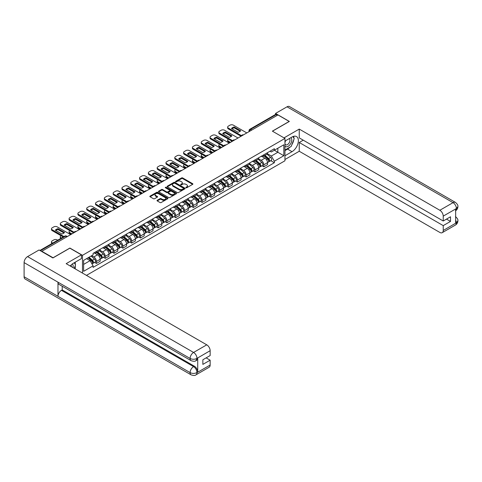 <?xml version="1.0" encoding="UTF-8"?>
<svg xmlns="http://www.w3.org/2000/svg" width="482" height="482" viewBox="0 0 482 482"><rect width="100%" height="100%" fill="white"/><g stroke="black" fill="none" stroke-linecap="round" stroke-linejoin="round"><path stroke-width="0.72" d="M185.998 187.745A0.548 0.319 0 0 0 186.775 187.745L192.661 184.347A0.783 0.452 0 0 0 192.89 184.028A0.783 0.452 0 0 0 192.661 183.708L182.684 177.948A0.783 0.452 0 0 0 181.575 177.948L175.689 181.346A0.548 0.319 0 0 0 176.466 181.798L177.225 181.359A2.506 1.446 0 0 1 180.774 181.359L181.606 181.835A2.506 1.446 0 0 1 182.341 182.859A2.506 1.446 0 0 1 181.606 183.883L180.84 184.323A0.548 0.319 0 0 0 181.618 184.775L182.383 184.335A2.506 1.446 0 0 1 185.925 184.335L186.757 184.811A2.506 1.446 0 0 1 187.492 185.835A2.506 1.446 0 0 1 186.757 186.859L185.998 187.299A0.548 0.319 0 0 0 185.998 187.745L185.998 187.299M157.246 200.283A0.783 0.452 0 0 0 157.018 200.602A0.783 0.452 0 0 0 157.246 200.922L160.042 202.536A0.783 0.452 0 0 0 161.151 202.536L167.694 198.765A0.783 0.452 0 0 0 167.923 198.445A0.783 0.452 0 0 0 167.694 198.126L157.716 192.366A0.783 0.452 0 0 0 156.608 192.366L150.071 196.138A0.783 0.452 0 0 0 149.842 196.457A0.783 0.452 0 0 0 150.071 196.777L153.451 198.729A0.783 0.452 0 0 0 154.559 198.729L157.355 197.114A0.783 0.452 0 0 0 157.584 196.795A0.783 0.452 0 0 0 157.355 196.475L155.68 195.505A2.097 1.211 0 0 1 155.065 194.65A2.097 1.211 0 0 1 156.361 193.535A2.097 1.211 0 0 1 158.644 193.794L165.212 197.59A2.097 1.211 0 0 1 165.826 198.445A2.097 1.211 0 0 1 164.531 199.56A2.097 1.211 0 0 1 162.247 199.301L161.151 198.668A0.783 0.452 0 0 0 160.042 198.668L157.246 200.283L157.246 200.922L160.042 199.319L160.042 198.668M82.482 255.315L69.89 248.049L53.068 257.762L41.832 251.273L277.957 114.945L289.194 121.434L272.372 131.146L284.958 138.418L82.482 255.315L82.482 273.083M177.28 192.589A0.783 0.452 0 0 0 178.388 192.589L184.931 188.811A0.783 0.452 0 0 0 185.16 188.492A0.783 0.452 0 0 0 184.931 188.173L174.954 182.413A0.783 0.452 0 0 0 173.845 182.413L167.302 186.191A0.783 0.452 0 0 0 167.073 186.51A0.783 0.452 0 0 0 167.302 186.829L177.28 192.589M165.615 187.866A0.548 0.319 0 0 1 166.17 187.944L166.17 187.293L176.31 193.149A0.783 0.452 0 0 1 176.539 193.469A0.783 0.452 0 0 1 176.31 193.788L169.772 197.566A0.783 0.452 0 0 1 168.664 197.566L158.686 191.806L161.488 190.197L161.488 189.547L158.686 191.161A0.783 0.452 0 0 0 158.458 191.487A0.783 0.452 0 0 0 158.686 191.806L158.686 191.161M161.488 190.197A0.783 0.452 0 0 1 162.597 190.197L162.597 189.547A0.783 0.452 0 0 0 161.488 189.547M162.597 189.547L166.639 191.884A0.783 0.452 0 0 0 167.748 191.884L169.604 190.812A0.783 0.452 0 0 0 169.833 190.492A0.783 0.452 0 0 0 169.604 190.173L165.392 187.739A0.548 0.319 0 0 1 166.17 187.293M86.465 275.379L284.958 160.777L284.958 138.418M251.815 130.038L250.634 129.357A1.597 0.922 60 0 0 249.833 129.272L275.409 114.505A1.597 0.922 60 0 1 276.21 114.589L250.634 129.357A1.597 0.922 120 0 0 249.501 131.309L249.501 131.375M277.397 115.27L276.21 114.589M263.787 154.812A3.675 2.121 60 0 1 263.027 156.463L266.751 154.312A3.675 2.121 -120 0 0 267.516 152.661M258.497 158.771L261.19 160.325A3.675 2.121 60 0 1 263.787 164.82L267.516 162.669A3.675 2.121 -120 0 0 264.919 158.174L262.25 156.632M267.516 162.669L267.516 164.657L263.787 166.808L262.003 165.778M263.027 156.463A3.675 2.121 60 0 1 261.22 156.295M263.787 164.82L263.787 166.808M254.978 159.897A3.675 2.121 60 0 1 254.219 161.548L257.942 159.397A3.675 2.121 -120 0 0 258.707 157.747M253.195 170.863L254.978 171.893L258.707 169.742L258.707 167.754A3.675 2.121 -120 0 0 256.111 163.259L253.442 161.717M254.219 161.548A3.675 2.121 60 0 1 252.411 161.38M249.688 163.856L252.381 165.41A3.675 2.121 60 0 1 254.978 169.905L254.978 171.893M246.169 164.983A3.675 2.121 60 0 1 245.41 166.633L249.134 164.483A3.675 2.121 -120 0 0 249.899 162.832M244.386 175.948L246.169 176.978L249.899 174.827L249.899 172.839A3.675 2.121 -120 0 0 247.302 168.345L244.633 166.802M245.41 166.633A3.675 2.121 60 0 1 243.603 166.465M240.88 168.941L243.573 170.495A3.675 2.121 60 0 1 246.169 174.99L246.169 176.978M237.361 170.068A3.675 2.121 60 0 1 236.602 171.719L240.325 169.568A3.675 2.121 -120 0 0 241.09 167.917M235.578 181.033L237.361 182.069L241.09 179.913L241.09 177.924A3.675 2.121 -120 0 0 238.494 173.43L235.825 171.887M236.602 171.719A3.675 2.121 60 0 1 234.794 171.556M232.071 174.026L234.764 175.581A3.675 2.121 60 0 1 237.361 180.075L237.361 182.069M228.552 175.153A3.675 2.121 60 0 1 227.793 176.804L231.523 174.653A3.675 2.121 -120 0 0 232.282 173.002M226.769 186.118L228.552 187.155L232.282 184.998L232.282 183.009A3.675 2.121 -120 0 0 229.685 178.515L227.016 176.972M227.793 176.804A3.675 2.121 60 0 1 225.986 176.641M223.262 179.111L225.956 180.666A3.675 2.121 60 0 1 228.552 185.166L228.552 187.155M219.744 180.238A3.675 2.121 60 0 1 218.985 181.889L222.714 179.738A3.675 2.121 -120 0 0 223.473 178.087M217.96 191.203L219.744 192.24L223.473 190.089L223.473 188.094A3.675 2.121 -120 0 0 220.877 183.6L218.207 182.057M218.985 181.889A3.675 2.121 60 0 1 217.177 181.726M214.454 184.196L217.147 185.751A3.675 2.121 60 0 1 219.744 190.251L219.744 192.24M210.935 185.329A3.675 2.121 60 0 1 210.176 186.974L213.906 184.823A3.675 2.121 -120 0 0 214.665 183.172M209.152 196.288L210.935 197.325L214.665 195.174L214.665 193.186A3.675 2.121 -120 0 0 212.068 188.685L209.399 187.143M210.176 186.974A3.675 2.121 60 0 1 208.369 186.811M205.651 189.281L208.338 190.836A3.675 2.121 60 0 1 210.935 195.337L210.935 197.325M202.127 190.414A3.675 2.121 60 0 1 201.368 192.059L205.097 189.908A3.675 2.121 -120 0 0 205.856 188.257M200.343 201.374L202.127 202.41L205.856 200.259L205.856 198.271A3.675 2.121 -120 0 0 203.259 193.77L200.59 192.228M201.368 192.059A3.675 2.121 60 0 1 199.56 191.896M196.843 194.367L199.53 195.921A3.675 2.121 60 0 1 202.127 200.422L202.127 202.41M193.318 195.499A3.675 2.121 60 0 1 192.559 197.144L196.288 194.993A3.675 2.121 -120 0 0 197.048 193.348M191.535 206.465L193.318 207.495L197.048 205.344L197.048 203.356A3.675 2.121 -120 0 0 194.451 198.855L191.782 197.313M192.559 197.144A3.675 2.121 60 0 1 190.752 196.981M188.034 199.452L190.721 201.006A3.675 2.121 60 0 1 193.318 205.507L193.318 207.495M184.51 200.584A3.675 2.121 60 0 1 183.75 202.229L187.48 200.078A3.675 2.121 -120 0 0 188.239 198.433M182.726 211.55L184.51 212.58L188.239 210.429L188.239 208.441A3.675 2.121 -120 0 0 185.642 203.94L182.973 202.398M183.75 202.229A3.675 2.121 60 0 1 181.943 202.066M179.226 204.537L181.913 206.091A3.675 2.121 60 0 1 184.51 210.592L184.51 212.58M175.707 205.669A3.675 2.121 60 0 1 174.942 207.314L178.671 205.163A3.675 2.121 -120 0 0 179.431 203.518M173.918 216.635L175.707 217.665L179.431 215.514L179.431 213.526A3.675 2.121 -120 0 0 176.834 209.025L174.165 207.483M174.942 207.314A3.675 2.121 60 0 1 173.134 207.152M170.417 209.622L173.104 211.176A3.675 2.121 60 0 1 175.707 215.677L175.707 217.665M166.899 210.755A3.675 2.121 60 0 1 166.133 212.399L169.863 210.248A3.675 2.121 -120 0 0 170.622 208.604M165.109 221.72L166.899 222.75L170.622 220.599L170.622 218.611A3.675 2.121 -120 0 0 168.025 214.11L165.356 212.574M166.133 212.399A3.675 2.121 60 0 1 164.326 212.237M161.609 214.707L164.296 216.261A3.675 2.121 60 0 1 166.899 220.762L166.899 222.75M158.09 215.84A3.675 2.121 60 0 1 157.325 217.49L161.054 215.333A3.675 2.121 -120 0 0 161.813 213.689M156.301 226.805L158.09 227.835L161.813 225.684L161.813 223.696A3.675 2.121 -120 0 0 159.217 219.196L156.548 217.659M157.325 217.49A3.675 2.121 60 0 1 155.517 217.322M152.8 219.792L155.493 221.346A3.675 2.121 60 0 1 158.09 225.847L158.09 227.835M149.281 220.925A3.675 2.121 60 0 1 148.516 222.576L152.246 220.419A3.675 2.121 -120 0 0 153.005 218.774M147.492 231.89L149.281 232.92L153.005 230.77L153.005 228.781A3.675 2.121 -120 0 0 150.408 224.281L147.739 222.744M148.516 222.576A3.675 2.121 60 0 1 146.709 222.407M143.991 224.877L146.685 226.432A3.675 2.121 60 0 1 149.281 230.932L149.281 232.92M140.473 226.01A3.675 2.121 60 0 1 139.708 227.661L143.437 225.51A3.675 2.121 -120 0 0 144.196 223.859M138.683 236.975L140.473 238.006L144.196 235.855L144.196 233.866A3.675 2.121 -120 0 0 141.6 229.366L138.93 227.829M139.708 227.661A3.675 2.121 60 0 1 137.9 227.492M135.183 229.962L137.876 231.517A3.675 2.121 60 0 1 140.473 236.017L140.473 238.006M131.664 231.095A3.675 2.121 60 0 1 130.899 232.746L134.629 230.595A3.675 2.121 -120 0 0 135.388 228.944M129.875 242.06L131.664 243.091L135.388 240.94L135.388 238.952A3.675 2.121 -120 0 0 132.791 234.451L130.122 232.914M130.899 232.746A3.675 2.121 60 0 1 129.092 232.577M126.374 235.053L129.068 236.602A3.675 2.121 60 0 1 131.664 241.102L131.664 243.091M122.856 236.18A3.675 2.121 60 0 1 122.097 237.831L125.82 235.68A3.675 2.121 -120 0 0 126.579 234.029M121.066 247.145L122.856 248.176L126.579 246.025L126.579 244.037A3.675 2.121 -120 0 0 123.982 239.536L121.319 238M122.097 237.831A3.675 2.121 60 0 1 120.283 237.662M117.566 240.138L120.259 241.687A3.675 2.121 60 0 1 122.856 246.188L122.856 248.176M114.047 241.265A3.675 2.121 60 0 1 113.288 242.916L117.012 240.765A3.675 2.121 -120 0 0 117.771 239.114M112.258 252.231L114.047 253.261L117.771 251.11L117.771 249.122A3.675 2.121 -120 0 0 115.174 244.621L112.511 243.085M113.288 242.916A3.675 2.121 60 0 1 111.475 242.747M108.757 245.224L111.45 246.778A3.675 2.121 60 0 1 114.047 251.273L114.047 253.261M105.239 246.35A3.675 2.121 60 0 1 104.48 248.001L108.203 245.85A3.675 2.121 -120 0 0 108.962 244.199M103.449 257.316L105.239 258.346L108.962 256.195L108.962 254.207A3.675 2.121 -120 0 0 106.365 249.706L103.702 248.17M104.48 248.001A3.675 2.121 60 0 1 102.666 247.832M99.949 250.309L102.642 251.863A3.675 2.121 60 0 1 105.239 256.358L105.239 258.346M96.43 251.435A3.675 2.121 60 0 1 95.671 253.086L99.394 250.935A3.675 2.121 -120 0 0 100.154 249.284M94.641 262.401L96.43 263.431L100.154 261.28L100.154 259.292A3.675 2.121 -120 0 0 97.557 254.797L94.894 253.255M95.671 253.086A3.675 2.121 60 0 1 93.863 252.917M91.688 255.707L93.833 256.948A3.675 2.121 60 0 1 96.43 261.443L96.43 263.431M270.028 151.209L271.354 151.975L283.832 144.775L277.849 148.227L277.849 152.27L271.354 156.017L267.305 153.686M83.615 264.413L90.104 260.66L93.098 265.847L83.615 271.324L83.615 260.37L93.098 254.894L93.098 253.357L274.348 148.715L274.348 150.251L283.832 155.728L274.348 161.205L271.354 156.017M283.832 144.775L283.832 155.728M93.098 265.847L93.098 267.377L274.348 162.735L274.348 161.205M90.104 260.66L86.603 258.641M270.806 160.693L274.348 162.735M186.215 187.823L186.757 187.51A2.506 1.446 0 0 0 187.492 186.486L187.492 185.835M182.341 182.859L182.341 183.509A2.506 1.446 0 0 1 181.606 184.534L181.063 184.847M192.649 184.353L182.684 178.599A0.783 0.452 0 0 0 181.575 178.599L175.906 181.877M184.919 188.817L174.954 183.064A0.783 0.452 0 0 0 173.845 183.064L167.314 186.835L167.302 186.191M183.546 188.715A0.548 0.319 0 0 0 183.546 188.269L174.785 183.214A0.548 0.319 0 0 0 174.014 183.214L173.207 183.678A2.506 1.446 0 0 0 172.472 184.702A2.506 1.446 0 0 0 173.207 185.727L179.196 189.179A2.506 1.446 0 0 0 182.738 189.179L183.546 188.715L183.546 189.366A0.548 0.319 0 0 0 183.702 189.143L183.702 188.492M172.472 184.702L172.472 185.353A2.506 1.446 0 0 0 173.207 186.377L173.207 185.727M183.546 189.366L182.738 189.83A2.506 1.446 0 0 1 179.196 189.83L173.207 186.377M162.597 190.197L166.639 192.535A0.783 0.452 0 0 0 167.748 192.535L169.604 191.462A0.783 0.452 0 0 0 169.833 191.143L169.833 190.492M166.17 187.944L176.304 193.794M170.839 194.306A2.097 1.211 0 0 0 173.122 194.571A2.097 1.211 0 0 0 174.418 193.451A2.097 1.211 0 0 0 173.803 192.595L171.49 191.258A0.783 0.452 0 0 0 170.381 191.258L168.525 192.33A0.783 0.452 0 0 0 168.296 192.649A0.783 0.452 0 0 0 168.525 192.969L170.839 194.306L170.839 194.957A2.097 1.211 0 0 0 173.122 195.222A2.097 1.211 0 0 0 174.418 194.101L174.418 193.451M168.296 192.649L168.296 193.306A0.783 0.452 0 0 0 168.525 193.625L168.525 192.969M170.839 194.957L168.525 193.625M165.826 198.445L165.826 199.096A2.097 1.211 0 0 1 164.531 200.211A2.097 1.211 0 0 1 162.247 199.952L161.151 199.319A0.783 0.452 0 0 0 160.042 199.319M155.065 194.65L155.065 195.306A2.097 1.211 0 0 0 155.68 196.162L155.68 195.505M157.355 196.475L157.355 197.114L155.68 196.162M167.682 198.771L157.716 193.017A0.783 0.452 0 0 0 156.608 193.017L150.077 196.783L150.071 196.138M264.04 155.879L267.63 159.078A1.994 1.151 60 0 1 268.257 162.169L267.51 162.597M231.685 141.66L231.493 141.551A4.989 2.88 -0 0 1 231.884 141.124M264.136 155.963L265.829 156.939M228.414 139.117L228.354 139.147A2.398 1.386 -0 0 0 227.655 140.129A2.398 1.386 -0 0 0 228.354 141.106L230.504 142.347M264.401 155.668L268.396 159.229A0.958 0.554 60 0 1 268.697 160.711A0.958 0.554 60 0 1 268.613 160.747M265.004 155.325L268.588 158.524A1.994 1.151 60 0 1 269.215 161.615A1.994 1.151 60 0 1 268.613 161.675M267.004 154.12L270.625 157.349A1.994 1.151 60 0 1 271.252 160.44L269.215 161.615M229.769 142.768L228.354 141.955A2.398 1.386 180 0 1 227.655 140.973L227.655 140.129M240.163 131.297L234.15 127.826A4.989 2.88 180 0 0 232.023 128.815M241.06 136.249L228.354 128.911A2.398 1.386 180 0 1 227.655 127.935L227.655 127.085A2.398 1.386 -0 0 0 228.354 128.067L228.354 128.911M234.15 126.977A4.989 2.88 180 0 0 231.493 128.507L238.036 132.285A4.989 2.88 180 0 0 240.687 130.755L234.15 126.977L234.15 127.826M246.82 132.924L233.384 125.163A2.398 1.386 -0 0 0 229.992 125.163L228.354 126.109A2.398 1.386 -0 0 0 227.655 127.085M241.53 135.671L228.354 128.067M255.231 160.964L258.822 164.163A1.994 1.151 60 0 1 259.449 167.254L258.707 167.682M222.877 146.745L222.684 146.636A4.989 2.88 -0 0 1 223.076 146.209M255.327 161.048L257.02 162.024M219.605 144.202L219.551 144.239A2.398 1.386 -0 0 0 218.846 145.215A2.398 1.386 -0 0 0 219.551 146.191L221.696 147.432M255.599 160.753L259.587 164.314A0.958 0.554 60 0 1 259.888 165.796A0.958 0.554 60 0 1 259.804 165.832M256.195 160.41L259.78 163.609A1.994 1.151 60 0 1 260.407 166.7A1.994 1.151 60 0 1 259.804 166.76M258.195 159.205L261.816 162.434A1.994 1.151 60 0 1 262.443 165.525L260.407 166.7M220.961 147.854L219.551 147.04A2.398 1.386 180 0 1 218.846 146.058L218.846 145.215M246.423 166.049L250.013 169.248A1.994 1.151 60 0 1 250.64 172.339L249.899 172.767M214.068 151.83L213.875 151.722A4.989 2.88 -0 0 1 214.267 151.294M246.519 166.133L248.212 167.109M210.797 149.287L210.742 149.324A2.398 1.386 -0 0 0 210.038 150.3A2.398 1.386 -0 0 0 210.742 151.276L212.887 152.517M246.79 165.838L250.779 169.405A0.958 0.554 60 0 1 251.08 170.881A0.958 0.554 60 0 1 250.995 170.917M247.387 165.495L250.977 168.694A1.994 1.151 60 0 1 251.604 171.785A1.994 1.151 60 0 1 250.995 171.845M249.387 164.29L253.008 167.525A1.994 1.151 60 0 1 253.634 170.61L251.604 171.785M212.152 152.939L210.742 152.125A2.398 1.386 180 0 1 210.038 151.149L210.038 150.3M290.05 147.082A8.983 5.188 120 0 1 287.561 149.107L292.02 151.685A8.983 5.188 120 0 0 297.888 143.769A8.983 5.188 120 0 0 296.508 136.569A8.983 5.188 120 0 0 292.02 137.015L284.958 141.087M292.02 151.685L284.958 155.758M284.958 159.506L299.244 151.258L299.244 142.491L443.229 225.618L443.229 230.474L456.496 222.744L455.653 223.142L455.653 209.122L456.412 208.519L443.229 216.135A4.79 2.765 -120 0 0 439.837 210.266L453.026 202.651L287.019 106.811L275.529 113.445L289.363 121.434L272.457 131.194M303.256 140.178L299.244 142.491M446.501 219.099L450.513 221.413L450.513 216.786L443.229 220.991L299.244 137.864L299.244 129.092L439.837 210.266M284.031 137.876L299.244 129.092M299.244 151.258L439.837 232.432A4.79 2.765 -120 0 0 442.235 232.667A4.79 2.765 -120 0 0 443.229 230.474M287.019 106.811A4.91 2.838 -60 0 1 289.477 106.57L455.478 202.41A4.91 2.838 -60 0 0 453.026 202.651A4.79 2.765 60 0 1 456.412 208.519M275.529 114.457L275.529 113.445M443.229 220.991L443.229 216.135M450.513 221.413L443.229 225.618M291.833 144.733A8.983 5.188 120 0 0 293.767 139.75M293.912 138.141A8.983 5.188 120 0 0 293.689 136.31M287.561 149.107L284.958 150.607M455.653 219.786L456.412 222.702M455.478 216.593C457.406 218.322 458.213 219.708 457.9 220.744L456.502 222.744M455.478 202.41C457.406 204.127 458.213 205.525 457.9 206.597L456.496 208.567M191.119 360.675A4.91 2.838 -60 0 1 190.101 358.457C192.36 359.542 194.62 359.536 196.873 358.433L195.969 360.669C195.168 361.482 193.553 361.488 191.119 360.675L58.997 284.392A4.91 2.838 -60 0 1 57.979 282.175L24.1 262.618A4.91 2.838 -60 0 1 27.57 256.605L39.06 249.971L52.893 257.954L69.836 248.176L81.41 254.858L81.41 258.611L73.391 263.238A8.983 5.188 120 0 0 70.245 266.016M81.41 254.858L66.167 263.66L206.76 344.835A4.79 2.765 60 0 1 210.146 350.697L210.146 355.559L202.862 359.765L202.862 364.392L210.146 360.187L210.146 365.043A4.79 2.765 60 0 1 209.152 367.236L195.969 374.851A4.79 2.765 -120 0 0 196.963 372.658L210.146 365.043M75.059 268.793L76.951 269.89M75.258 268.679L75.258 265.672M75.258 264.323L75.258 262.16M195.969 374.851C195.204 375.659 193.589 375.665 191.119 374.857L25.118 279.012A4.91 2.838 -60 0 1 24.1 276.764L57.979 296.328A4.91 2.838 -60 0 1 61.449 290.345L193.577 366.627L194.336 366.187A4.79 2.765 60 0 1 197.722 372.05L197.722 358.036A4.79 2.765 60 0 1 196.734 360.229L195.969 360.669M24.1 262.618L24.1 276.764M27.57 256.605L193.577 352.444A4.91 2.838 -60 0 0 190.101 358.457L57.979 282.175L57.979 296.328L190.101 372.604C192.354 373.695 194.614 373.695 196.879 372.604L196.963 372.658M210.146 360.187L206.139 357.873M62.214 286.248L62.214 289.905L194.336 366.187M62.214 289.905L61.449 290.345M284.958 146.076A5.188 2.994 120 0 0 289.086 145.63A5.188 2.994 120 0 0 291.791 139.979A5.188 2.994 120 0 0 290.851 137.689M285.398 140.84A5.188 2.994 120 0 0 284.958 141.774M284.958 143.509A3.555 2.055 120 0 0 285.675 144.793A3.555 2.055 120 0 0 288.417 143.841A3.555 2.055 120 0 0 289.965 140.262A3.555 2.055 120 0 0 289.23 138.635A3.555 2.055 120 0 0 289.218 138.629M285.687 140.672A3.555 2.055 120 0 0 284.958 142.799M292.833 136.605L294.219 138.581L291.17 146.438L285.073 149.956M72.993 267.6A5.188 2.994 120 0 0 73.168 266.203A5.188 2.994 120 0 0 72.306 263.973M71.336 266.648A3.555 2.055 120 0 0 71.342 266.486A3.555 2.055 120 0 0 70.975 265.184M74.174 262.786L75.59 264.805L74.228 268.317M231.354 136.382L225.341 132.912A4.989 2.88 180 0 0 223.214 133.9M232.252 141.334L219.551 134.002A2.398 1.386 180 0 1 218.846 133.02L218.846 132.176A2.398 1.386 -0 0 0 219.551 133.153L219.551 134.002M225.341 132.062A4.989 2.88 180 0 0 222.684 133.592L229.227 137.37A4.989 2.88 180 0 0 231.878 135.84L225.341 132.062L225.341 132.912M238.012 138.009L224.576 130.248A2.398 1.386 -0 0 0 221.184 130.248L219.551 131.194A2.398 1.386 -0 0 0 218.846 132.176M232.722 140.756L219.551 133.153M222.545 141.467L216.532 137.997A4.989 2.88 180 0 0 214.406 138.985M223.443 146.42L210.742 139.087A2.398 1.386 180 0 1 210.038 138.105L210.038 137.262A2.398 1.386 -0 0 0 210.742 138.238L210.742 139.087M216.532 137.147A4.989 2.88 180 0 0 213.875 138.677L220.419 142.455A4.989 2.88 180 0 0 223.07 140.925L216.532 137.147L216.532 137.997M229.203 143.094L215.767 135.334A2.398 1.386 -0 0 0 212.375 135.334L210.742 136.279A2.398 1.386 -0 0 0 210.038 137.262M223.913 145.841L210.742 138.238M237.62 171.134L241.205 174.333A1.994 1.151 60 0 1 241.831 177.424L241.09 177.852M205.26 156.915L205.073 156.807A4.989 2.88 -0 0 1 205.459 156.379M237.71 171.218L239.403 172.195M201.988 154.373L201.934 154.409A2.398 1.386 -0 0 0 201.229 155.385A2.398 1.386 -0 0 0 201.934 156.361L204.079 157.602M237.981 170.923L241.97 174.49A0.958 0.554 60 0 1 242.271 175.966A0.958 0.554 60 0 1 242.187 176.002M238.578 170.58L242.169 173.779A1.994 1.151 60 0 1 242.795 176.87A1.994 1.151 60 0 1 242.187 176.93M240.578 169.375L244.199 172.61A1.994 1.151 60 0 1 244.826 175.695L242.795 176.87M203.344 158.024L201.934 157.21A2.398 1.386 180 0 1 201.229 156.234L201.229 155.385M228.811 176.219L232.396 179.418A1.994 1.151 60 0 1 233.023 182.509L232.282 182.937M196.457 162L196.264 161.892A4.989 2.88 -0 0 1 196.65 161.464M228.902 176.304L230.595 177.28M193.18 159.458L193.125 159.494A2.398 1.386 -0 0 0 192.42 160.47A2.398 1.386 -0 0 0 193.125 161.446L195.27 162.687M229.173 176.008L233.168 179.575A0.958 0.554 60 0 1 233.463 181.057A0.958 0.554 60 0 1 233.378 181.087M229.769 175.665L233.36 178.864A1.994 1.151 60 0 1 233.987 181.955A1.994 1.151 60 0 1 233.384 182.015M231.77 174.46L235.391 177.695A1.994 1.151 60 0 1 236.017 180.78L233.987 181.955M194.535 163.109L193.125 162.295A2.398 1.386 180 0 1 192.42 161.319L192.42 160.47M220.003 181.304L223.588 184.504A1.994 1.151 60 0 1 224.214 187.594L223.473 188.022M187.649 167.085L187.456 166.977A4.989 2.88 -0 0 1 187.841 166.549M220.093 181.389L221.786 182.365M184.371 164.543L184.317 164.579A2.398 1.386 -0 0 0 183.612 165.555A2.398 1.386 -0 0 0 184.317 166.531L186.462 167.772M220.364 181.093L224.359 184.66A0.958 0.554 60 0 1 224.654 186.142A0.958 0.554 60 0 1 224.57 186.173M220.961 180.75L224.552 183.949A1.994 1.151 60 0 1 225.178 187.04A1.994 1.151 60 0 1 224.576 187.1M222.961 179.545L226.582 182.78A1.994 1.151 60 0 1 227.209 185.865L225.178 187.04M185.727 168.194L184.317 167.381A2.398 1.386 180 0 1 183.612 166.404L183.612 165.555M213.737 146.552L207.724 143.082A4.989 2.88 180 0 0 205.597 144.07M214.635 151.505L201.934 144.172A2.398 1.386 180 0 1 201.229 143.19L201.229 142.347A2.398 1.386 -0 0 0 201.934 143.323L201.934 144.172M207.724 142.232A4.989 2.88 180 0 0 205.073 143.763L211.61 147.54A4.989 2.88 180 0 0 214.261 146.01L207.724 142.232L207.724 143.082M220.395 148.179L206.959 140.419A2.398 1.386 -0 0 0 203.567 140.419L201.934 141.365A2.398 1.386 -0 0 0 201.229 142.347M215.105 150.926L201.934 143.323M204.928 151.637L198.915 148.167A4.989 2.88 180 0 0 196.789 149.155M205.826 156.59L193.125 149.257A2.398 1.386 180 0 1 192.42 148.275L192.42 147.432A2.398 1.386 -0 0 0 193.125 148.408L193.125 149.257M198.915 147.317A4.989 2.88 180 0 0 196.264 148.854L202.802 152.625A4.989 2.88 180 0 0 205.459 151.095L198.915 147.317L198.915 148.167M211.586 153.264L198.15 145.504A2.398 1.386 -0 0 0 194.758 145.504L193.125 146.45A2.398 1.386 -0 0 0 192.42 147.432M206.296 156.011L193.125 148.408M196.12 156.722L190.107 153.252A4.989 2.88 180 0 0 187.98 154.24M197.018 161.675L184.317 154.342A2.398 1.386 180 0 1 183.612 153.36L183.612 152.517A2.398 1.386 -0 0 0 184.317 153.493L184.317 154.342M190.107 152.402A4.989 2.88 180 0 0 187.456 153.939L193.993 157.71A4.989 2.88 180 0 0 196.65 156.18L190.107 152.402L190.107 153.252M202.777 158.349L189.342 150.595A2.398 1.386 -0 0 0 185.95 150.595L184.317 151.535A2.398 1.386 -0 0 0 183.612 152.517M197.487 161.096L184.317 153.493M211.194 186.389L214.779 189.589A1.994 1.151 60 0 1 215.406 192.68L214.665 193.107M178.84 172.17L178.647 172.062A4.989 2.88 -0 0 1 179.033 171.634M211.285 186.474L212.978 187.45M175.562 169.628L175.508 169.664A2.398 1.386 -0 0 0 174.803 170.64A2.398 1.386 -0 0 0 175.508 171.616L177.653 172.857M211.556 186.179L215.55 189.745A0.958 0.554 60 0 1 215.852 191.227A0.958 0.554 60 0 1 215.761 191.258M212.152 185.835L215.743 189.04A1.994 1.151 60 0 1 216.37 192.125A1.994 1.151 60 0 1 215.767 192.185M214.153 184.63L217.774 187.866A1.994 1.151 60 0 1 218.4 190.95L216.37 192.125M176.918 173.279L175.508 172.466A2.398 1.386 180 0 1 174.803 171.49L174.803 170.64M187.311 161.807L181.298 158.337A4.989 2.88 180 0 0 179.171 159.325M188.209 166.76L175.508 159.428A2.398 1.386 180 0 1 174.803 158.445L174.803 157.602A2.398 1.386 -0 0 0 175.508 158.578L175.508 159.428M181.298 157.487A4.989 2.88 180 0 0 178.647 159.024L185.184 162.796A4.989 2.88 180 0 0 187.841 161.265L181.298 157.487L181.298 158.337M193.969 163.434L180.533 155.68A2.398 1.386 -0 0 0 177.147 155.68L175.508 156.62A2.398 1.386 -0 0 0 174.803 157.602M188.679 166.182L175.508 158.578M202.386 191.475L205.971 194.68A1.994 1.151 60 0 1 206.597 197.765L205.856 198.192M170.032 177.256L169.839 177.147A4.989 2.88 -0 0 1 170.224 176.719M202.476 191.559L204.169 192.535M166.754 174.713L166.7 174.749A2.398 1.386 -0 0 0 165.995 175.725A2.398 1.386 -0 0 0 166.7 176.701L168.845 177.942M202.747 191.264L206.742 194.83A0.958 0.554 60 0 1 207.043 196.313A0.958 0.554 60 0 1 206.953 196.343M203.344 190.92L206.935 194.126A1.994 1.151 60 0 1 207.561 197.21A1.994 1.151 60 0 1 206.959 197.277M205.344 189.721L208.965 192.951A1.994 1.151 60 0 1 209.592 196.035L207.561 197.21M168.11 178.364L166.7 177.551A2.398 1.386 180 0 1 165.995 176.575L165.995 175.725M178.503 166.893L172.49 163.422A4.989 2.88 180 0 0 170.363 164.41M179.4 171.845L166.7 164.513A2.398 1.386 180 0 1 165.995 163.537L165.995 162.687A2.398 1.386 -0 0 0 166.7 163.663L166.7 164.513M172.49 162.573A4.989 2.88 180 0 0 169.839 164.109L176.376 167.881A4.989 2.88 180 0 0 179.033 166.35L172.49 162.573L172.49 163.422M185.16 168.519L171.725 160.765A2.398 1.386 -0 0 0 168.338 160.765L166.7 161.711A2.398 1.386 -0 0 0 165.995 162.687M179.87 171.267L166.7 163.663M193.577 196.56L197.162 199.765A1.994 1.151 60 0 1 197.789 202.85L197.048 203.277M161.223 182.341L161.03 182.232A4.989 2.88 -0 0 1 161.416 181.804M193.668 196.644L195.361 197.62M157.945 179.798L157.891 179.834A2.398 1.386 -0 0 0 157.186 180.81A2.398 1.386 -0 0 0 157.891 181.792L160.036 183.027M193.939 196.349L197.933 199.916A0.958 0.554 60 0 1 198.235 201.398A0.958 0.554 60 0 1 198.144 201.434M194.535 196.005L198.126 199.211A1.994 1.151 60 0 1 198.753 202.295A1.994 1.151 60 0 1 198.15 202.362M196.536 194.806L200.157 198.036A1.994 1.151 60 0 1 200.783 201.121L198.753 202.295M159.301 183.449L157.891 182.636A2.398 1.386 180 0 1 157.186 181.66L157.186 180.81M169.7 171.978L163.681 168.507A4.989 2.88 180 0 0 161.554 169.495M170.592 176.93L157.891 169.598A2.398 1.386 180 0 1 157.186 168.622L157.186 167.772A2.398 1.386 -0 0 0 157.891 168.748L157.891 169.598M163.681 167.658A4.989 2.88 180 0 0 161.03 169.194L167.567 172.966A4.989 2.88 180 0 0 170.224 171.435L163.681 167.658L163.681 168.507M176.352 173.604L162.916 165.85A2.398 1.386 -0 0 0 159.53 165.85L157.891 166.796A2.398 1.386 -0 0 0 157.186 167.772M171.062 176.352L157.891 168.748M184.769 201.645L188.354 204.85A1.994 1.151 60 0 1 188.98 207.935L188.239 208.363M152.414 187.432L152.222 187.317A4.989 2.88 -0 0 1 152.607 186.889M184.865 201.729L186.552 202.705M149.137 184.889L149.083 184.919A2.398 1.386 -0 0 0 148.378 185.895A2.398 1.386 -0 0 0 149.083 186.877L151.228 188.113M185.13 201.434L189.125 205.001A0.958 0.554 60 0 1 189.426 206.483A0.958 0.554 60 0 1 189.336 206.519M185.727 201.09L189.318 204.296A1.994 1.151 60 0 1 189.944 207.381A1.994 1.151 60 0 1 189.342 207.447M187.727 199.891L191.348 203.121A1.994 1.151 60 0 1 191.975 206.206L189.944 207.381M150.492 188.534L149.083 187.721A2.398 1.386 180 0 1 148.378 186.745L148.378 185.895M160.892 177.069L154.873 173.592A4.989 2.88 180 0 0 152.746 174.58M161.783 182.015L149.083 174.683A2.398 1.386 180 0 1 148.378 173.707L148.378 172.857A2.398 1.386 -0 0 0 149.083 173.833L149.083 174.683M154.873 172.749A4.989 2.88 180 0 0 152.222 174.279L158.759 178.051A4.989 2.88 180 0 0 161.416 176.52L154.873 172.749L154.873 173.592M167.543 178.689L154.107 170.935A2.398 1.386 -0 0 0 150.721 170.935L149.083 171.881A2.398 1.386 -0 0 0 148.378 172.857M162.253 181.443L149.083 173.833M175.96 206.73L179.551 209.935A1.994 1.151 60 0 1 180.178 213.02L179.431 213.448M143.606 192.517L143.413 192.402A4.989 2.88 -0 0 1 143.799 191.975M176.057 206.814L177.744 207.79M140.328 189.974L140.274 190.004A2.398 1.386 -0 0 0 139.569 190.98A2.398 1.386 -0 0 0 140.274 191.963L142.419 193.198M176.322 206.519L180.316 210.086A0.958 0.554 60 0 1 180.617 211.568A0.958 0.554 60 0 1 180.527 211.604M176.918 206.175L180.509 209.381A1.994 1.151 60 0 1 181.136 212.466A1.994 1.151 60 0 1 180.533 212.532M178.918 204.977L182.539 208.206A1.994 1.151 60 0 1 183.166 211.291L181.136 212.466M141.684 193.625L140.274 192.806A2.398 1.386 180 0 1 139.569 191.83L139.569 190.98M152.083 182.154L146.064 178.677A4.989 2.88 180 0 0 143.937 179.666M152.975 187.1L140.274 179.768A2.398 1.386 180 0 1 139.569 178.792L139.569 177.942A2.398 1.386 -0 0 0 140.274 178.918L140.274 179.768M146.064 177.834A4.989 2.88 180 0 0 143.413 179.364L149.95 183.142A4.989 2.88 180 0 0 152.607 181.606L146.064 177.834L146.064 178.677M158.735 183.781L145.299 176.02A2.398 1.386 -0 0 0 141.913 176.02L140.274 176.966A2.398 1.386 -0 0 0 139.569 177.942M153.445 186.528L140.274 178.918M167.152 211.815L170.742 215.02A1.994 1.151 60 0 1 171.369 218.105L170.622 218.533M134.797 197.602L134.605 197.487A4.989 2.88 -0 0 1 134.99 197.06M167.248 211.899L168.935 212.875M131.52 195.059L131.465 195.09A2.398 1.386 -0 0 0 130.761 196.066A2.398 1.386 -0 0 0 131.465 197.048L133.61 198.283M167.513 211.604L171.508 215.171A0.958 0.554 60 0 1 171.809 216.653A0.958 0.554 60 0 1 171.719 216.689M168.11 211.261L171.7 214.466A1.994 1.151 60 0 1 172.327 217.551A1.994 1.151 60 0 1 171.725 217.617M170.11 210.062L173.731 213.291A1.994 1.151 60 0 1 174.357 216.376L172.327 217.551M132.875 198.711L131.465 197.891A2.398 1.386 180 0 1 130.761 196.915L130.761 196.066M143.275 187.239L137.256 183.763A4.989 2.88 180 0 0 135.129 184.751M144.172 192.185L131.465 184.853A2.398 1.386 180 0 1 130.761 183.877L130.761 183.027A2.398 1.386 -0 0 0 131.465 184.004L131.465 184.853M137.256 182.919A4.989 2.88 180 0 0 134.605 184.449L141.142 188.227A4.989 2.88 180 0 0 143.799 186.691L137.256 182.919L137.256 183.763M149.926 188.866L136.49 181.105A2.398 1.386 -0 0 0 133.104 181.105L131.465 182.051A2.398 1.386 -0 0 0 130.761 183.027M144.636 191.613L131.465 184.004M158.343 216.9L161.934 220.105A1.994 1.151 60 0 1 162.561 223.19L161.813 223.624M125.989 202.687L125.796 202.573A4.989 2.88 -0 0 1 126.182 202.145M158.439 216.984L160.126 217.96M122.711 200.144L122.657 200.175A2.398 1.386 -0 0 0 121.958 201.151A2.398 1.386 -0 0 0 122.657 202.133L124.802 203.368M158.705 216.695L162.699 220.256A0.958 0.554 60 0 1 163 221.738A0.958 0.554 60 0 1 162.91 221.774M159.301 216.346L162.892 219.551A1.994 1.151 60 0 1 163.518 222.636A1.994 1.151 60 0 1 162.916 222.702M161.301 215.147L164.922 218.376A1.994 1.151 60 0 1 165.549 221.461L163.518 222.636M124.067 203.796L122.657 202.976A2.398 1.386 180 0 1 121.958 202L121.958 201.151M134.466 192.324L128.447 188.848A4.989 2.88 180 0 0 126.32 189.836M135.364 197.277L122.657 189.938A2.398 1.386 180 0 1 121.958 188.962L121.958 188.113A2.398 1.386 -0 0 0 122.657 189.089L122.657 189.938M128.447 188.004A4.989 2.88 180 0 0 125.796 189.534L132.333 193.312A4.989 2.88 180 0 0 134.99 191.776L128.447 188.004L128.447 188.848M141.118 193.951L127.682 186.191A2.398 1.386 -0 0 0 124.296 186.191L122.657 187.137A2.398 1.386 -0 0 0 121.958 188.113M135.828 196.698L122.657 189.089M149.534 221.985L153.125 225.19A1.994 1.151 60 0 1 153.752 228.275L153.005 228.709M117.18 207.772L116.987 207.658A4.989 2.88 -0 0 1 117.379 207.23M149.631 222.069L151.318 223.046M113.903 205.23L113.848 205.26A2.398 1.386 -0 0 0 113.15 206.236A2.398 1.386 -0 0 0 113.848 207.218L115.993 208.453M149.896 221.78L153.891 225.341A0.958 0.554 60 0 1 154.192 226.823A0.958 0.554 60 0 1 154.101 226.859M150.492 221.431L154.083 224.636A1.994 1.151 60 0 1 154.71 227.721A1.994 1.151 60 0 1 154.107 227.787M152.493 220.232L156.114 223.461A1.994 1.151 60 0 1 156.74 226.546L154.71 227.721M115.258 208.881L113.848 208.061A2.398 1.386 180 0 1 113.15 207.085L113.15 206.236M125.657 197.409L119.638 193.933A4.989 2.88 180 0 0 117.512 194.921M126.555 202.362L113.848 195.023A2.398 1.386 180 0 1 113.15 194.047L113.15 193.198A2.398 1.386 -0 0 0 113.848 194.18L113.848 195.023M119.638 193.089A4.989 2.88 180 0 0 116.987 194.62L123.525 198.397A4.989 2.88 180 0 0 126.182 196.861L119.638 193.089L119.638 193.933M132.315 199.036L118.873 191.276A2.398 1.386 -0 0 0 115.487 191.276L113.848 192.222A2.398 1.386 -0 0 0 113.15 193.198M127.019 201.783L113.848 194.18M140.726 227.07L144.317 230.275A1.994 1.151 60 0 1 144.943 233.36L144.196 233.794M108.372 212.857L108.179 212.743A4.989 2.88 -0 0 1 108.57 212.315M140.822 227.155L142.509 228.131M105.094 210.315L105.04 210.345A2.398 1.386 -0 0 0 104.341 211.327A2.398 1.386 -0 0 0 105.04 212.303L107.185 213.538M141.087 226.865L145.082 230.426A0.958 0.554 60 0 1 145.383 231.908A0.958 0.554 60 0 1 145.293 231.944M141.684 226.516L145.275 229.721A1.994 1.151 60 0 1 145.901 232.806A1.994 1.151 60 0 1 145.299 232.872M143.684 225.317L147.305 228.546A1.994 1.151 60 0 1 147.932 231.631L145.901 232.806M106.45 213.966L105.04 213.152A2.398 1.386 180 0 1 104.341 212.17L104.341 211.327M116.849 202.494L110.83 199.018A4.989 2.88 180 0 0 108.703 200.006M117.747 207.447L105.04 200.108A2.398 1.386 180 0 1 104.341 199.132L104.341 198.283A2.398 1.386 -0 0 0 105.04 199.265L105.04 200.108M110.83 198.174A4.989 2.88 180 0 0 108.179 199.705L114.716 203.482A4.989 2.88 180 0 0 117.373 201.946L110.83 198.174L110.83 199.018M123.506 204.121L110.065 196.361A2.398 1.386 -0 0 0 106.679 196.361L105.04 197.307A2.398 1.386 -0 0 0 104.341 198.283M118.21 206.868L105.04 199.265M131.917 232.155L135.508 235.361A1.994 1.151 60 0 1 136.135 238.445L135.388 238.879M99.563 217.942L99.37 217.828A4.989 2.88 -0 0 1 99.762 217.4M132.014 232.24L133.701 233.216M96.292 215.4L96.231 215.43A2.398 1.386 -0 0 0 95.532 216.412A2.398 1.386 -0 0 0 96.231 217.388L98.376 218.623M132.279 231.95L136.273 235.511A0.958 0.554 60 0 1 136.575 236.993A0.958 0.554 60 0 1 136.484 237.03M132.875 231.601L136.466 234.806A1.994 1.151 60 0 1 137.093 237.891A1.994 1.151 60 0 1 136.49 237.957M134.882 230.402L138.497 233.631A1.994 1.151 60 0 1 139.123 236.722L137.093 237.891M97.641 219.051L96.231 218.238A2.398 1.386 180 0 1 95.532 217.255L95.532 216.412M108.04 207.579L102.027 204.109A4.989 2.88 180 0 0 99.895 205.091M108.938 212.532L96.231 205.193A2.398 1.386 180 0 1 95.532 204.217L95.532 203.368A2.398 1.386 -0 0 0 96.231 204.35L96.231 205.193M102.027 203.259A4.989 2.88 180 0 0 99.37 204.79L105.913 208.567A4.989 2.88 180 0 0 108.564 207.037L102.027 203.259L102.027 204.109M114.698 209.206L101.256 201.446A2.398 1.386 -0 0 0 97.87 201.446L96.231 202.392A2.398 1.386 -0 0 0 95.532 203.368M109.402 211.953L96.231 204.35M123.109 237.24L126.7 240.446A1.994 1.151 60 0 1 127.326 243.531L126.579 243.964M90.755 223.027L90.562 222.913A4.989 2.88 -0 0 1 90.953 222.485M123.205 237.331L124.892 238.301M87.483 220.485L87.423 220.515A2.398 1.386 -0 0 0 86.724 221.497A2.398 1.386 -0 0 0 87.423 222.473L89.568 223.714M123.47 237.036L127.465 240.596A0.958 0.554 60 0 1 127.766 242.078A0.958 0.554 60 0 1 127.676 242.115M124.067 236.686L127.658 239.891A1.994 1.151 60 0 1 128.284 242.976A1.994 1.151 60 0 1 127.682 243.042M126.073 235.487L129.688 238.717A1.994 1.151 60 0 1 130.315 241.807L128.284 242.976M88.833 224.136L87.423 223.323A2.398 1.386 180 0 1 86.724 222.341L86.724 221.497M99.232 212.664L93.219 209.194A4.989 2.88 180 0 0 91.086 210.182M100.129 217.617L87.423 210.279A2.398 1.386 180 0 1 86.724 209.302L86.724 208.453A2.398 1.386 -0 0 0 87.423 209.435L87.423 210.279M93.219 208.345A4.989 2.88 180 0 0 90.562 209.875L97.105 213.653A4.989 2.88 180 0 0 99.756 212.122L93.219 208.345L93.219 209.194M105.889 214.291L92.448 206.531A2.398 1.386 -0 0 0 89.062 206.531L87.423 207.477A2.398 1.386 -0 0 0 86.724 208.453M100.593 217.039L87.423 209.435M114.3 242.326L117.891 245.531A1.994 1.151 60 0 1 118.518 248.616L117.771 249.049M81.946 228.113L81.753 227.998A4.989 2.88 -0 0 1 82.145 227.576M114.397 242.416L116.084 243.386M78.674 225.57L78.614 225.6A2.398 1.386 -0 0 0 77.915 226.582A2.398 1.386 -0 0 0 78.614 227.558L80.759 228.799M114.662 242.121L118.656 245.681A0.958 0.554 60 0 1 118.958 247.164A0.958 0.554 60 0 1 118.873 247.2M115.258 241.777L118.849 244.977A1.994 1.151 60 0 1 119.476 248.061A1.994 1.151 60 0 1 118.873 248.128M117.265 240.572L120.886 243.802A1.994 1.151 60 0 1 121.512 246.892L119.476 248.061M80.024 229.221L78.614 228.408A2.398 1.386 180 0 1 77.915 227.426L77.915 226.582M90.423 217.75L84.41 214.279A4.989 2.88 180 0 0 82.277 215.267M91.321 222.702L78.614 215.364A2.398 1.386 180 0 1 77.915 214.388L77.915 213.538A2.398 1.386 -0 0 0 78.614 214.52L78.614 215.364M84.41 213.43A4.989 2.88 180 0 0 81.753 214.96L88.296 218.738A4.989 2.88 180 0 0 90.947 217.207L84.41 213.43L84.41 214.279M97.081 219.376L83.639 211.616A2.398 1.386 -0 0 0 80.253 211.616L78.614 212.562A2.398 1.386 -0 0 0 77.915 213.538M91.785 222.124L78.614 214.52M105.492 247.417L109.083 250.616A1.994 1.151 60 0 1 109.709 253.701L108.962 254.135M73.137 233.198L72.945 233.089A4.989 2.88 -0 0 1 73.336 232.661M105.588 247.501L107.275 248.477M69.866 230.655L69.806 230.685A2.398 1.386 -0 0 0 69.107 231.667A2.398 1.386 -0 0 0 69.806 232.643L71.951 233.884M105.853 247.206L109.848 250.767A0.958 0.554 60 0 1 110.149 252.249A0.958 0.554 60 0 1 110.065 252.285M106.45 246.862L110.041 250.062A1.994 1.151 60 0 1 110.667 253.146A1.994 1.151 60 0 1 110.065 253.213M108.456 245.657L112.077 248.887A1.994 1.151 60 0 1 112.704 251.978L110.667 253.146M71.216 234.306L69.806 233.493A2.398 1.386 180 0 1 69.107 232.511L69.107 231.667M81.615 222.835L75.602 219.364A4.989 2.88 180 0 0 73.469 220.352M82.512 227.787L69.806 220.449A2.398 1.386 180 0 1 69.107 219.473L69.107 218.623A2.398 1.386 -0 0 0 69.806 219.605L69.806 220.449M75.602 218.515A4.989 2.88 180 0 0 72.945 220.045L79.488 223.823A4.989 2.88 180 0 0 82.139 222.292L75.602 218.515L75.602 219.364M88.272 224.461L74.831 216.701A2.398 1.386 -0 0 0 71.444 216.701L69.806 217.647A2.398 1.386 -0 0 0 69.107 218.623M82.982 227.209L69.806 219.605M96.683 252.502L100.274 255.701A1.994 1.151 60 0 1 100.901 258.792L100.154 259.22M96.78 252.586L98.467 253.562M61.057 235.74L60.997 235.77A2.398 1.386 -0 0 0 60.298 236.752A2.398 1.386 -0 0 0 60.997 237.728L61.491 238.012M97.045 252.291L101.039 255.852A0.958 0.554 60 0 1 101.341 257.334A0.958 0.554 60 0 1 101.256 257.37M97.647 251.947L101.232 255.147A1.994 1.151 60 0 1 101.859 258.238A1.994 1.151 60 0 1 101.256 258.298M99.647 250.742L103.269 253.972A1.994 1.151 60 0 1 103.895 257.063L101.859 258.238M60.774 238.427A2.398 1.386 180 0 1 60.298 237.596L60.298 236.752M72.806 227.92L66.793 224.449A4.989 2.88 180 0 0 64.66 225.437M73.704 232.872L60.997 225.54A2.398 1.386 180 0 1 60.298 224.558L60.298 223.714A2.398 1.386 -0 0 0 60.997 224.69L60.997 225.54M66.793 223.6A4.989 2.88 180 0 0 64.136 225.13L70.679 228.908A4.989 2.88 180 0 0 73.33 227.377L66.793 223.6L66.793 224.449M79.464 229.546L66.022 221.786A2.398 1.386 -0 0 0 62.636 221.786L60.997 222.732A2.398 1.386 -0 0 0 60.298 223.714M74.174 232.294L60.997 224.69M88.098 257.78L91.466 260.786A1.994 1.151 60 0 1 92.092 263.877L91.996 263.931M88.128 257.762L89.658 258.647M57.707 240.199L57.213 239.916A2.398 1.386 -0 0 0 53.827 239.916L52.189 240.861A2.398 1.386 -0 0 0 51.49 241.837A2.398 1.386 -0 0 0 52.189 242.814L52.683 243.097M88.459 257.569L92.231 260.937A0.958 0.554 60 0 1 92.532 262.419A0.958 0.554 60 0 1 92.448 262.455M89.056 257.225L92.424 260.232A1.994 1.151 60 0 1 93.05 263.323A1.994 1.151 60 0 1 92.448 263.383M91.086 256.05L94.46 259.057A1.994 1.151 60 0 1 95.087 262.148L93.05 263.323M51.966 243.512A2.398 1.386 180 0 1 51.49 242.687L51.49 241.837M63.998 233.005L57.985 229.534A4.989 2.88 180 0 0 55.852 230.523M63.238 236.999L52.189 230.625A2.398 1.386 180 0 1 51.49 229.643L51.49 228.799A2.398 1.386 -0 0 0 52.189 229.775L52.189 230.625M57.985 228.685A4.989 2.88 180 0 0 55.328 230.215L61.871 233.993A4.989 2.88 180 0 0 64.522 232.463L57.985 228.685L57.985 229.534M70.655 234.632L57.213 226.871A2.398 1.386 -0 0 0 53.827 226.871L52.189 227.817A2.398 1.386 -0 0 0 51.49 228.799M63.973 236.578L52.189 229.775M249.555 131.345L249.501 131.309A1.597 0.922 0 0 1 249.031 130.658L249.031 131.646M105.239 256.358L108.962 254.207M114.047 251.273L117.771 249.122M122.856 246.188L126.579 244.037M131.664 241.102L135.388 238.952M140.473 236.017L144.196 233.866M149.281 230.932L153.005 228.781M158.09 225.847L161.813 223.696M166.899 220.762L170.622 218.611M175.707 215.677L179.431 213.526M184.51 210.592L188.239 208.441M193.318 205.507L197.048 203.356M202.127 200.422L205.856 198.271M210.935 195.337L214.665 193.186M219.744 190.251L223.473 188.094M228.552 185.166L232.282 183.009M237.361 180.075L241.09 177.924M246.169 174.99L249.899 172.839M254.978 169.905L258.707 167.754M96.43 261.443L100.154 259.292M93.833 256.948L97.557 254.797M102.642 251.863L106.365 249.706M111.45 246.778L115.174 244.621M120.259 241.687L123.982 239.536M129.068 236.602L132.791 234.451M137.876 231.517L141.6 229.366M146.685 226.432L150.408 224.281M155.493 221.346L159.217 219.196M164.296 216.261L168.025 214.11M173.104 211.176L176.834 209.025M181.913 206.091L185.642 203.94M190.721 201.006L194.451 198.855M199.53 195.921L203.259 193.77M208.338 190.836L212.068 188.685M217.147 185.751L220.877 183.6M225.956 180.666L229.685 178.515M234.764 175.581L238.494 173.43M243.573 170.495L247.302 168.345M252.381 165.41L256.111 163.259M261.19 160.325L264.919 158.174M243.308 134.954A1.597 0.922 120 0 0 242.597 135.358M234.499 140.039A1.597 0.922 120 0 0 233.794 140.443M225.69 145.124A1.597 0.922 120 0 0 224.986 145.534M216.882 150.209A1.597 0.922 120 0 0 216.177 150.619M208.073 155.294A1.597 0.922 120 0 0 207.368 155.704M199.265 160.379A1.597 0.922 120 0 0 198.56 160.789M190.456 165.465A1.597 0.922 120 0 0 189.751 165.874M181.648 170.55A1.597 0.922 120 0 0 180.943 170.959M172.839 175.635A1.597 0.922 120 0 0 172.134 176.044M164.031 180.72A1.597 0.922 120 0 0 163.326 181.13M155.222 185.805A1.597 0.922 120 0 0 154.517 186.215M146.414 190.89A1.597 0.922 120 0 0 145.709 191.3M137.605 195.975A1.597 0.922 120 0 0 136.9 196.385M128.796 201.066A1.597 0.922 120 0 0 128.091 201.47M119.988 206.151A1.597 0.922 120 0 0 119.283 206.555M111.179 211.237A1.597 0.922 120 0 0 110.474 211.64M102.371 216.322A1.597 0.922 120 0 0 101.666 216.725M93.562 221.407A1.597 0.922 120 0 0 92.857 221.81M84.754 226.492A1.597 0.922 120 0 0 84.049 226.895M75.945 231.577A1.597 0.922 120 0 0 75.24 231.981M66.841 236.831L65.654 236.15L40.392 250.736M67.311 236.56L66.456 236.072A1.597 0.922 120 0 0 65.654 236.15A1.597 0.922 60 0 0 64.859 236.072L39.922 250.465M186.757 187.51L186.757 186.859M180.84 184.775L180.84 184.323M181.606 184.534L181.606 183.883M175.689 181.798L175.689 181.346M181.575 178.599L181.575 177.948M182.684 178.599L182.684 177.948M192.661 184.347L192.661 183.708M173.845 183.064L173.845 182.413M174.954 183.064L174.954 182.413M184.931 188.811L184.931 188.173M179.196 189.83L179.196 189.179M182.738 189.83L182.738 189.179M166.639 192.535L166.639 191.884M167.748 192.535L167.748 191.884M169.604 191.462L169.604 190.812M176.31 193.788L176.31 193.149M161.151 199.319L161.151 198.668M162.247 199.952L162.247 199.301M156.608 193.017L156.608 192.366M157.716 193.017L157.716 192.366M167.694 198.765L167.694 198.126M267.63 159.078L266.51 159.723M268.896 160.277L268.54 160.482M270.625 157.349L268.588 158.524M228.354 141.955L228.354 141.106M258.822 164.163L257.701 164.808M260.087 165.362L259.732 165.567M261.816 162.434L259.78 163.609M219.551 147.04L219.551 146.191M250.013 169.248L248.893 169.899M251.279 170.447L250.923 170.652M253.008 167.525L250.977 168.694M210.742 152.125L210.742 151.276M457.9 220.762C457.846 222.642 457.02 224.07 455.418 225.058A4.79 2.765 -120 0 0 456.412 222.865M455.653 210.712L456.412 208.682M197.722 372.05L196.885 372.604M210.146 350.697L196.879 358.427M196.963 358.475L197.722 358.036M196.963 358.313A4.79 2.765 60 0 0 193.577 352.444L206.76 344.835M191.119 374.857A4.91 2.838 -60 0 1 190.101 372.604A4.91 2.838 -60 0 1 193.577 366.627C195.614 367.989 196.746 369.947 196.963 372.496M241.205 174.333L240.084 174.984M242.47 175.532L242.115 175.737M244.199 172.61L242.169 173.779M201.934 157.21L201.934 156.361M232.396 179.418L231.282 180.069M233.662 180.617L233.306 180.822M235.391 177.695L233.36 178.864M193.125 162.295L193.125 161.446M223.588 184.504L222.473 185.154M224.853 185.703L224.498 185.907M226.582 182.78L224.552 183.949M184.317 167.381L184.317 166.531M214.779 189.589L213.665 190.239M216.044 190.788L215.689 190.993M217.774 187.866L215.743 189.04M175.508 172.466L175.508 171.616M205.971 194.68L204.856 195.324M207.242 195.873L206.88 196.078M208.965 192.951L206.935 194.126M166.7 177.551L166.7 176.701M197.162 199.765L196.047 200.41M198.433 200.958L198.072 201.163M200.157 198.036L198.126 199.211M157.891 182.636L157.891 181.792M188.354 204.85L187.239 205.495M189.625 206.043L189.263 206.248M191.348 203.121L189.318 204.296M149.083 187.721L149.083 186.877M179.551 209.935L178.43 210.58M180.816 211.128L180.455 211.339M182.539 208.206L180.509 209.381M140.274 192.806L140.274 191.963M170.742 215.02L169.622 215.665M172.008 216.213L171.646 216.424M173.731 213.291L171.7 214.466M131.465 197.891L131.465 197.048M161.934 220.105L160.813 220.75M163.199 221.298L162.838 221.509M164.922 218.376L162.892 219.551M122.657 202.976L122.657 202.133M153.125 225.19L152.005 225.835M154.391 226.383L154.029 226.594M156.114 223.461L154.083 224.636M113.848 208.061L113.848 207.218M144.317 230.275L143.196 230.92M145.582 231.468L145.221 231.679M147.305 228.546L145.275 229.721M105.04 213.152L105.04 212.303M135.508 235.361L134.388 236.005M136.774 236.554L136.412 236.764M138.497 233.631L136.466 234.806M96.231 218.238L96.231 217.388M126.7 240.446L125.579 241.09M127.965 241.639L127.603 241.85M129.688 238.717L127.658 239.891M87.423 223.323L87.423 222.473M117.891 245.531L116.771 246.175M119.156 246.724L118.795 246.935M120.886 243.802L118.849 244.977M78.614 228.408L78.614 227.558M109.083 250.616L107.962 251.261M110.348 251.809L109.986 252.02M112.077 248.887L110.041 250.062M69.806 233.493L69.806 232.643M100.274 255.701L99.153 256.346M101.539 256.9L101.178 257.105M103.269 253.972L101.232 255.147M60.997 238.295L60.997 237.728M91.466 260.786L90.502 261.346M92.731 261.985L92.369 262.19M94.46 259.057L92.424 260.232M52.189 243.38L52.189 242.814M243.44 134.876A1.597 1.597 0 0 0 241.392 136.057M234.632 139.961A1.597 1.597 0 0 0 232.583 141.142M225.823 145.046A1.597 1.597 0 0 0 223.775 146.227M217.014 150.131A1.597 1.597 0 0 0 214.966 151.312M208.206 155.216A1.597 1.597 0 0 0 206.157 156.397M199.397 160.301A1.597 1.597 0 0 0 197.349 161.482M190.589 165.386A1.597 1.597 0 0 0 188.54 166.573M181.78 170.471A1.597 1.597 0 0 0 179.732 171.658M172.972 175.556A1.597 1.597 0 0 0 170.923 176.743M164.163 180.642A1.597 1.597 0 0 0 162.115 181.828M155.355 185.727A1.597 1.597 0 0 0 153.306 186.914M146.546 190.812A1.597 1.597 0 0 0 144.498 191.999M137.744 195.897A1.597 1.597 0 0 0 135.689 197.084M128.935 200.988A1.597 1.597 0 0 0 126.88 202.169M120.126 206.073A1.597 1.597 0 0 0 118.078 207.254M111.318 211.158A1.597 1.597 0 0 0 109.269 212.339M102.509 216.243A1.597 1.597 0 0 0 100.461 217.424M93.701 221.328A1.597 1.597 0 0 0 91.652 222.509M84.892 226.413A1.597 1.597 0 0 0 82.844 227.594M76.084 231.499A1.597 1.597 0 0 0 74.035 232.679M66.456 236.072A1.597 1.597 0 0 0 64.859 236.072M249.833 129.272A1.597 1.597 0 0 0 249.031 130.658M442.235 232.667L455.418 225.058M457.9 206.615C457.834 208.477 457.008 209.899 455.418 210.875"/></g></svg>
